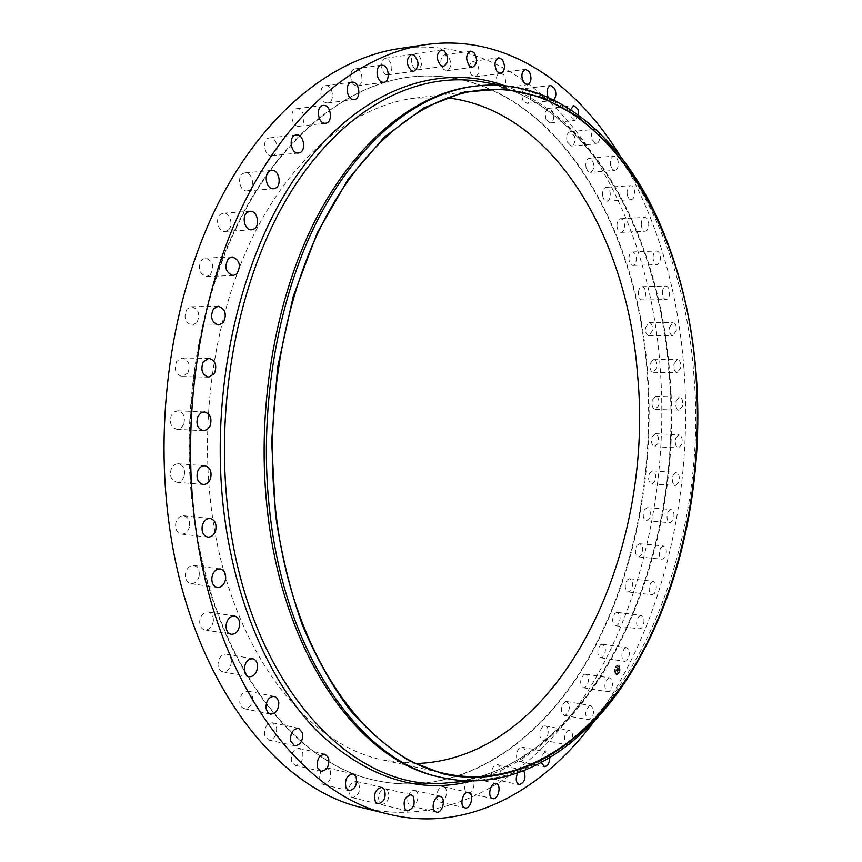 <?xml version="1.0" encoding="UTF-8"?>
<svg xmlns="http://www.w3.org/2000/svg" width="862" height="862" viewBox="0 0 862 862"><rect width="100%" height="100%" fill="white"/><g stroke="black" fill="none" stroke-linecap="round" stroke-linejoin="round"><path stroke-width="0.65" stroke-dasharray="4.31 3.23" d="M583.962 674.407L585.546 674.095C589.511 677.726 589.371 682.198 585.136 687.477L583.509 687.801C579.566 684.126 579.717 679.665 583.962 674.407M608.152 678.222L609.725 677.898C613.636 681.562 613.496 686.077 609.294 691.432L607.688 691.766C603.777 688.059 603.939 683.544 608.152 678.222M399.117 48.584C545.624 29.308 649.269 196.978 660.26 368.882C668.427 479.854 644.668 596.148 591.741 684.784C538.664 772.19 453.821 828.705 363.721 808.071M647.61 372.815C655.346 475.705 633.354 583.693 584.63 665.604C535.744 746.481 458.153 798.147 376.274 780.584C293.543 764.141 212.332 660.367 193.95 514.054C180.449 410.98 199.618 297.261 242.675 214.983C286.001 132.759 349.024 85.122 409.051 77.117C541.508 61.17 637.147 213.507 647.61 372.815M565.224 701.571L566.453 701.463C570.558 705.612 570.224 710.213 565.45 715.255L564.179 715.374C560.084 711.182 560.429 706.581 565.224 701.571M544.45 725.955L545.29 725.955C550.031 726.461 548.534 739.618 543.674 740.113L542.791 740.113C538.039 739.585 539.59 726.364 544.45 725.955M521.779 747.128L522.2 747.171C527.35 747.807 525.13 762.051 519.937 761.631L519.463 761.588C514.312 760.92 516.607 746.621 521.779 747.128M497.374 764.669C502.966 765.51 499.885 780.832 494.422 779.367L494.389 779.356C488.786 778.526 491.911 763.139 497.363 764.669L522.189 769.841L523.751 770.79M471.46 778.16C476.761 779.97 473.141 794.581 467.775 792.997L467.333 792.857C462 791.101 465.62 776.414 470.975 777.998L471.46 778.16M444.296 787.157C449.221 789.883 445.158 803.675 439.889 802.037L438.963 801.649C433.985 798.966 438.058 785.12 443.316 786.737L444.296 787.157M416.184 791.251C420.678 794.818 416.238 807.716 411.055 806.078L409.622 805.302C405.086 801.779 409.547 788.827 414.697 790.454L416.184 791.251M387.512 790.077C390.098 797.921 388.159 802.802 381.683 804.709L379.722 803.438C377.103 795.594 379.032 790.713 385.497 788.773L387.512 790.077M358.7 783.299C360.736 791.327 358.57 796.1 352.192 797.609L349.703 795.691C347.655 787.663 349.8 782.89 356.168 781.349L358.7 783.299M330.243 770.682C331.719 778.763 329.349 783.386 323.121 784.528L320.114 781.823C318.617 773.742 320.976 769.109 327.183 767.945L330.243 770.682M302.691 752.095C303.607 760.09 301.053 764.497 295.03 765.327L291.507 761.685C290.58 753.69 293.112 749.272 299.125 748.421L302.691 752.095M276.627 727.528C277.004 735.297 274.299 739.456 268.524 740.005L264.515 735.297C264.128 727.528 266.811 723.358 272.575 722.798L276.627 727.528M252.652 697.153C252.523 704.545 249.721 708.402 244.248 708.726L241.295 706.775L239.787 702.821C239.905 695.44 242.696 691.572 248.148 691.227L251.133 693.177L252.652 697.153M231.382 661.305C230.811 668.169 227.956 671.692 222.827 671.843C219.907 671.067 218.28 668.664 217.967 664.656C218.549 657.792 221.383 654.269 226.48 654.086C229.432 654.861 231.07 657.264 231.382 661.305M213.399 620.5C212.451 626.739 209.606 629.874 204.876 629.917C201.417 628.98 199.682 626.135 199.682 621.362C200.641 615.134 203.464 611.998 208.162 611.934C211.653 612.85 213.399 615.705 213.399 620.5M199.241 575.482C197.991 580.977 195.221 583.725 190.933 583.703C186.892 582.583 185.071 579.264 185.481 573.726C186.742 568.252 189.489 565.515 193.734 565.515C197.818 566.603 199.65 569.933 199.241 575.482M189.338 527.135C187.894 531.832 185.255 534.16 181.44 534.117C176.775 532.802 174.911 529.009 175.826 522.738C177.292 518.073 179.899 515.745 183.671 515.767C188.369 517.06 190.265 520.853 189.338 527.135M184.037 476.503C182.475 480.371 180.039 482.289 176.721 482.257C171.419 480.705 169.534 476.47 171.053 469.531C172.615 465.695 175.029 463.788 178.294 463.799C183.638 465.329 185.545 469.564 184.037 476.503M183.509 424.75L180.697 428.198L176.947 429.33C170.999 427.498 169.135 422.833 171.333 415.344L174.124 411.939L177.831 410.797C183.8 412.596 185.696 417.251 183.509 424.75M187.808 373.095L182.119 376.565C175.557 374.42 173.747 369.389 176.688 361.458L182.291 358.032C188.886 360.144 190.728 365.165 187.808 373.095M196.805 322.744L192.086 325.222C184.953 322.7 183.24 317.356 186.957 309.178L191.59 306.743C198.756 309.21 200.49 314.544 196.805 322.744M210.242 274.849L206.535 276.486C198.906 273.545 197.333 267.942 201.827 259.699L205.447 258.104C213.108 260.992 214.713 266.573 210.242 274.849M227.719 230.456L225.025 231.404C218.043 232.32 214.541 217.892 220.855 214.11L223.452 213.183C230.477 212.246 233.99 226.609 227.719 230.456M248.719 190.448L247.038 190.901C239.711 192.01 236.457 176.031 243.483 173.305L245.067 172.874C252.426 171.743 255.702 187.647 248.719 190.448M272.672 155.548L271.95 155.677C264.322 156.927 261.455 139.493 269.063 138.006L269.698 137.888C277.348 136.605 280.247 153.975 272.672 155.548M298.952 126.261C291.291 127.307 288.942 109.237 296.69 108.72L296.937 108.698C304.642 107.793 306.85 125.787 299.114 126.24L298.952 126.261M326.903 102.912C319.899 102.578 318.412 86.157 325.373 85.683L326.418 85.683C333.454 86.135 334.822 102.481 327.872 102.912L326.903 102.912M355.92 85.64C349.595 84.164 348.851 69.305 355.09 68.885L356.857 69.035C363.182 70.63 363.839 85.403 357.601 85.791L355.92 85.64M385.4 74.434C379.733 68.033 379.689 62.646 385.249 58.271L387.62 58.713C393.255 65.167 393.287 70.555 387.695 74.854L385.4 74.434M414.794 69.111C409.978 62.57 410.14 57.42 415.29 53.67L418.167 54.5C422.962 61.094 422.779 66.234 417.617 69.919L414.794 69.111M443.639 69.423C439.598 62.851 439.954 57.969 444.706 54.791L448.014 56.084C452.022 62.689 451.656 67.559 446.882 70.695L443.639 69.423M471.503 75.026C468.185 68.529 468.712 63.939 473.087 61.245L476.729 63.066C480.026 69.585 479.487 74.164 475.091 76.815L471.503 75.026M498.042 85.51C495.37 79.175 496.049 74.875 500.089 72.634L503.979 75.026C506.63 81.373 505.929 85.65 501.889 87.87L498.042 85.51M522.975 100.445C520.885 94.335 521.693 90.348 525.4 88.484L529.473 91.48C531.542 97.589 530.723 101.565 527.005 103.408L522.975 100.445M546.066 119.376C544.493 113.547 545.409 109.873 548.814 108.343L552.984 111.952C554.546 117.771 553.619 121.445 550.204 122.954L546.066 119.376M567.121 141.853C566.011 136.347 567.013 132.974 570.138 131.735L574.361 135.98C575.46 141.476 574.448 144.838 571.323 146.077L567.121 141.853M586.031 167.433C585.309 162.293 586.386 159.222 589.242 158.22L591.774 159.47L593.455 163.101C594.166 168.241 593.088 171.312 590.222 172.292L587.712 171.053L586.031 167.433M602.667 195.696C602.29 190.933 603.411 188.142 606.04 187.356C608.119 187.496 609.499 189.328 610.188 192.872C610.565 197.646 609.434 200.415 606.805 201.202C604.736 201.061 603.357 199.23 602.667 195.696M616.966 226.243C616.89 221.857 618.043 219.347 620.446 218.732C622.644 218.97 623.991 221.017 624.497 224.885C624.573 229.27 623.409 231.77 621.006 232.374C618.819 232.137 617.472 230.1 616.966 226.243M628.883 258.665C629.044 254.667 630.23 252.437 632.417 251.973C634.734 252.318 636.037 254.57 636.328 258.74C636.167 262.738 634.982 264.968 632.783 265.431C630.478 265.087 629.185 262.824 628.883 258.665M638.386 292.617C638.753 289.007 639.938 287.035 641.942 286.69C644.377 287.165 645.616 289.632 645.67 294.071C645.304 297.692 644.119 299.664 642.104 299.998C639.679 299.523 638.44 297.056 638.386 292.617M645.466 327.743L648.989 322.55C651.543 323.175 652.717 325.836 652.502 330.534L648.957 335.738C646.414 335.113 645.25 332.441 645.466 327.743M650.099 363.71L653.568 359.206C656.241 360.014 657.329 362.87 656.833 367.805L653.342 372.319C650.67 371.511 649.592 368.645 650.099 363.71M652.286 400.216L655.67 396.358C658.482 397.35 659.473 400.41 658.654 405.539L655.26 409.407C652.459 408.416 651.467 405.345 652.286 400.216M652.049 436.948L655.314 433.694C658.245 434.901 659.139 438.155 657.986 443.445L654.711 446.721C651.78 445.503 650.896 442.238 652.049 436.948M649.398 473.594L652.502 470.9C655.573 472.354 656.348 475.792 654.84 481.222L651.704 483.927C648.644 482.472 647.868 479.024 649.398 473.594M644.334 509.851L647.265 507.686C650.476 509.41 651.122 513.041 649.215 518.568L646.274 520.756C643.063 519.01 642.416 515.379 644.334 509.851M636.889 545.43L639.604 543.739C642.966 545.765 643.483 549.579 641.156 555.16L638.419 556.874C635.068 554.826 634.561 551.012 636.889 545.43M627.094 580.007L629.572 578.736C633.074 581.107 633.441 585.093 630.682 590.686L628.172 591.968C624.681 589.586 624.314 585.589 627.094 580.007M614.972 613.259L617.181 612.365C620.834 615.112 621.039 619.261 617.817 624.821L615.576 625.726C611.934 622.957 611.729 618.797 614.972 613.259M600.577 644.841L602.484 644.27C606.288 647.437 606.331 651.747 602.613 657.2L600.663 657.792C596.87 654.592 596.838 650.271 600.577 644.841M620.478 156.464C656.855 218.291 678.028 289.201 683.997 369.205C693.479 495.424 661.93 629.96 594.155 721.246M193.39 514C179.889 410.948 199.057 297.271 242.114 215.015C285.441 132.823 348.474 85.198 408.502 77.192C540.97 61.234 636.63 213.539 647.103 372.815C654.851 475.673 632.848 583.628 584.113 665.529C535.227 746.384 457.625 798.029 375.724 780.466C292.994 764.012 211.783 660.26 193.39 514M416.465 763.527L384.301 760.295C305.525 745.544 228.473 646.931 211.362 508.408C198.853 411.26 217.084 304.297 257.792 226.954C298.758 149.686 358.344 105.024 415.161 98.063L447.486 97.848M664.591 234.927C681.767 278.588 692.208 325.642 695.936 376.091C702.864 470.156 685.225 569.232 645.379 647.222M472.969 86.383C486.179 84.778 499.13 85.047 511.812 87.191C615.759 105.509 684.643 237.503 693.942 376.058C709.846 557.994 620.058 767.277 479.531 780.11C466.698 781.069 453.778 780.132 440.773 777.308M568.543 744.714L567.271 744.811C562.563 744.305 564.114 730.922 568.931 730.48L569.76 730.491C573.316 732.959 573.607 737.15 570.644 743.044M541.282 762.633C541.024 756.631 542.737 753.086 546.433 751.987L549.848 757.709M517.588 773.074L522.2 769.841M553.652 99.927L552.219 100.552L548.103 97.32M578.704 115.26L575.213 120.389L571.097 116.758L570.569 109.614M598.519 132.015L599.144 133.61C600.232 139.181 599.23 142.586 596.127 143.825L591.968 139.547C590.869 133.976 591.871 130.571 594.963 129.311L595.707 129.354M610.673 165.461C609.973 160.257 611.039 157.153 613.873 156.141C615.813 156.194 617.203 157.843 618.043 161.086C618.744 166.291 617.677 169.394 614.832 170.385L612.343 169.124L610.673 165.461M627.137 194.079C626.771 189.252 627.892 186.44 630.488 185.642C632.546 185.783 633.915 187.647 634.594 191.224C634.96 196.051 633.839 198.853 631.232 199.65C629.185 199.51 627.827 197.646 627.137 194.079M641.274 224.982C641.199 220.543 642.341 218.011 644.722 217.396C646.899 217.633 648.235 219.713 648.73 223.614C648.806 228.053 647.653 230.574 645.272 231.188C643.106 230.951 641.781 228.883 641.274 224.982M653.051 257.781C653.213 253.74 654.377 251.488 656.553 251.014C658.837 251.37 660.13 253.654 660.411 257.867C660.249 261.908 659.074 264.16 656.898 264.623C654.614 264.268 653.331 261.994 653.051 257.781M662.425 292.11C662.781 288.468 663.956 286.464 665.938 286.119C668.352 286.604 669.58 289.093 669.623 293.597C669.268 297.239 668.082 299.243 666.089 299.577C663.697 299.092 662.469 296.603 662.425 292.11M669.386 327.625L672.888 322.377C675.409 323.013 676.573 325.707 676.358 330.458L672.845 335.717C670.324 335.07 669.171 332.376 669.386 327.625M673.933 363.99L677.381 359.432C680.032 360.241 681.099 363.139 680.603 368.117L677.144 372.686C674.504 371.867 673.437 368.968 673.933 363.99M676.077 400.884L679.428 396.983C682.198 397.985 683.178 401.078 682.37 406.261L679.008 410.172C676.228 409.17 675.258 406.067 676.077 400.884M675.808 438.004L679.03 434.717C681.939 435.935 682.823 439.221 681.67 444.577L678.426 447.884C675.528 446.656 674.644 443.359 675.808 438.004M673.136 475.048L676.217 472.333C679.256 473.798 680.021 477.268 678.513 482.763L675.42 485.5C672.382 484.024 671.627 480.543 673.136 475.048M668.093 511.716L670.992 509.517C674.17 511.252 674.817 514.916 672.92 520.508L670 522.728C666.832 520.971 666.197 517.297 668.093 511.716M660.691 547.682L663.384 545.969C666.703 548.016 667.21 551.863 664.904 557.509L662.188 559.244C658.88 557.186 658.374 553.329 660.691 547.682M650.961 582.658L653.407 581.365C656.876 583.757 657.232 587.776 654.495 593.444L652.017 594.748C648.558 592.345 648.202 588.304 650.961 582.658M638.925 616.298L641.112 615.393C644.722 618.162 644.927 622.353 641.727 627.978L639.507 628.904C635.908 626.114 635.703 621.911 638.925 616.298M624.638 648.267L626.523 647.685C630.294 650.885 630.327 655.239 626.642 660.766L624.713 661.359C620.952 658.137 620.931 653.773 624.638 648.267M589.554 705.752L590.772 705.633C594.834 709.814 594.5 714.469 589.759 719.587L588.509 719.716C584.447 715.482 584.792 710.838 589.554 705.752M615.317 673.804C614.089 669.127 615.037 666.186 618.14 664.968L619.595 666.132C620.802 670.798 619.853 673.739 616.75 674.946L615.317 673.804M619.466 666.111L618.022 664.958C614.908 666.164 613.97 669.117 615.188 673.782L616.621 674.924C619.735 673.718 620.683 670.787 619.466 666.111M615.64 672.963L616.772 673.868C619.228 672.92 619.972 670.604 619.013 666.929L617.871 666.014C615.425 666.972 614.681 669.289 615.64 672.963M615.565 667.296L615.737 666.757L615.565 667.296M618.83 673.05L619.002 672.511L618.83 673.05M619.703 669.785L619.875 669.246L619.703 669.785M615.543 673.136L615.371 673.675L615.543 673.136M614.951 670.097L614.778 670.636L614.951 670.097M619.142 666.94C620.101 670.625 619.347 672.942 616.901 673.89L615.77 672.985C614.811 669.311 615.554 666.983 618 666.035L619.142 666.94M617.02 668.977L616.513 669.957L617.569 671.455L617.138 672.22L616.33 670.313L615.791 671.024L616.912 668.998L615.673 671.002L616.201 670.302L617.02 672.198L617.44 671.433L616.395 669.936L616.783 668.977M617.084 669.666L616.47 669.946L617.548 671.401L617.149 672.209L617.623 671.347L616.427 669.871M616.405 669.903L617.742 671.369L617.224 672.22L617.677 671.423L616.47 669.774M616.998 668.847L617.968 667.102L617.375 668.395L617.752 669.052L617.989 668.158L618.442 669.849L617.979 670.668L616.869 668.826L617.86 670.658L618.194 668.729L617.397 668.352L617.795 667.77L617.623 669.041L617.257 668.384L617.838 667.08L616.869 668.826M618.086 667.059L617.86 667.759M618.086 668.082L618.269 668.697L617.957 668.061M618.151 668.804L618.054 670.733L618.571 669.817L617.903 668.772M618.097 670.733L618.032 668.783L617.86 670.658M615.953 666.843L615.78 667.382L615.953 666.843M619.498 666.304L619.325 666.843L619.498 666.304M617.785 665.27L617.612 665.809L617.785 665.27M619.207 672.597L619.035 673.136L619.207 672.597M615.414 673.631L615.587 673.093L615.414 673.631M614.811 670.582L614.983 670.043L614.811 670.582M617.127 674.655L617.3 674.116L617.127 674.655M481.136 81.674C588.811 100.692 660.023 234.335 669.763 374.27C686.346 557.983 594.037 769.389 448.477 782.75M504.572 85.683C599.704 120.335 660.077 244.226 669.44 373.839C684.45 547.704 605.383 745.037 472.171 780.94M585.546 674.095L609.725 677.898M583.509 687.801L607.688 691.766M409.051 77.117L408.502 77.192M384.301 760.295L446.828 773.947M479.531 780.11L469.941 780.929M484.358 82.256C589.306 103.063 659.43 235.326 669.063 374.065C685.624 556.701 594.414 766.447 451.731 782.481M511.812 87.191L502.352 85.489M415.161 98.063L478.679 90.294M376.274 780.584L375.724 780.466M325.373 85.683L351.793 82.116M327.872 102.912L354.271 99.593M545.29 725.955L569.76 730.491M542.791 740.113L567.271 744.811M355.09 68.885L381.403 65.156M357.601 85.791L383.881 82.31M522.2 747.171L546.853 752.041M519.463 761.588L544.116 766.63M385.249 58.271L411.422 54.478M387.695 74.854L413.835 71.298M494.389 779.356L519.226 784.722M415.29 53.67L441.29 49.899M417.617 69.919L443.596 66.374M467.775 792.997L492.784 798.632M470.975 777.998L495.984 783.45M444.706 54.791L470.533 51.117M446.882 70.695L472.688 67.236M439.889 802.037L465.081 807.909M443.316 786.737L468.508 792.404M473.087 61.245L498.732 57.732M475.091 76.815L500.703 73.507M411.055 806.078L436.431 812.133M414.697 790.454L440.062 796.294M500.089 72.634L525.529 69.337M501.889 87.87L527.307 84.767M381.683 804.709L407.22 810.883M385.497 788.773L411.034 794.71M525.4 88.484L550.635 85.446M527.005 103.408L552.219 100.552M352.192 797.609L377.89 803.826M356.168 781.349L381.855 787.318M548.814 108.343L573.844 105.595M550.204 122.954L575.213 120.389M323.121 784.528L348.959 790.691M327.183 767.945L353.021 773.861M570.138 131.735L594.963 129.311M571.323 146.077L596.127 143.825M295.03 765.327L320.998 771.339M299.125 748.421L325.093 754.185M589.242 158.22L613.873 156.141M590.222 172.292L614.832 170.385M268.524 740.005L294.599 745.77M272.575 722.798L298.651 728.304M606.04 187.356L630.488 185.642M606.805 201.202L631.232 199.65M244.248 708.726L270.42 714.135M248.148 691.227L274.331 696.377M620.446 218.732L644.722 217.396M621.006 232.374L645.272 231.188M222.827 671.843L249.086 676.789M226.48 654.086L252.738 658.762M632.417 251.973L656.553 251.014M632.783 265.431L656.898 264.623M204.876 629.917L231.21 634.303M208.162 611.934L234.496 616.028M641.942 286.69L665.938 286.119M642.104 299.998L666.089 299.577M190.933 583.703L217.321 587.421M193.734 565.515L220.144 568.952M648.989 322.55L672.888 322.377M648.957 335.738L672.845 335.717M181.44 534.117L207.893 537.112M183.671 515.767L210.134 518.482M653.568 359.206L677.381 359.432M653.342 372.319L677.144 372.686M176.721 482.257L203.216 484.466M178.294 463.799L204.811 465.728M655.67 396.358L679.428 396.983M655.26 409.407L679.008 410.172M176.947 429.33L203.486 430.72M177.831 410.797L204.38 411.917M655.314 433.694L679.03 434.717M654.711 446.721L678.426 447.884M182.119 376.565L208.69 377.147M182.291 358.032L208.884 358.333M652.502 470.9L676.217 472.333M651.704 483.927L675.42 485.5M192.086 325.222L218.679 325.017M191.59 306.743L218.205 306.258M647.265 507.686L670.992 509.517M646.274 520.756L670 522.728M206.535 276.486L233.139 275.538M205.447 258.104L232.072 256.887M639.604 543.739L663.384 545.969M638.419 556.874L662.188 559.244M225.025 231.404L251.639 229.798M223.452 213.183L250.077 211.298M629.572 578.736L653.407 581.365M628.172 591.968L652.017 594.748M247.038 190.901L273.631 188.724M245.067 172.874L271.681 170.417M617.181 612.365L641.112 615.393M615.576 625.726L639.507 628.904M271.95 155.677L298.5 153.016M269.698 137.888L296.269 134.957M602.484 644.27L626.523 647.685M600.663 657.792L624.713 661.359M296.69 108.72L323.196 105.423M299.114 126.24L325.599 123.201M566.453 701.463L590.772 705.633M564.179 715.374L588.509 719.716"/><path stroke-width="1.29" d="M594.155 721.246C542.284 791.208 467.215 833.252 389.355 814.364L363.721 808.071C275.743 789.172 189.004 678.523 168.823 521.876C153.942 410.775 174.329 287.897 220.553 198.874C267.058 109.894 334.747 58.153 399.117 48.584L425.214 44.705C504.496 33.133 575.331 81.987 620.478 156.464M389.355 814.364C301.851 795.648 215.338 683.749 195.297 524.71C180.514 411.917 200.997 287.078 247.189 196.773C293.683 106.511 361.189 54.209 425.214 44.705M447.486 97.848C554.697 110.358 627.827 239.41 637.632 375.757C654.721 554.083 560.16 758.905 416.465 763.527M696.043 376.759C703.026 476.255 682.639 580.783 637.826 660.249C592.841 738.745 521.801 789.161 446.828 773.947C369.216 759.584 292.886 658.266 276.142 514.657C263.891 414.008 282.262 302.961 322.819 222.946C363.635 142.984 422.703 97.137 478.679 90.294C599.467 76.955 686.594 222.902 696.043 376.759M696.367 376.651C703.683 475.813 683.383 580.697 638.537 659.818C592.636 740.533 519.161 791.887 442.238 773.656L409.892 761.081C388.697 748.496 368.634 731.353 349.692 709.631C331.687 685.387 315.901 657.156 302.314 624.95C290.289 590.782 281.368 554.083 275.538 514.862L271.649 441.247L277.661 367.137L293.231 296.442L317.313 232.729L348.356 178.876L384.506 136.907L423.792 107.89L464.306 92.051L504.378 88.915L542.607 97.503L577.885 116.532L609.38 144.557L636.533 180.115L658.945 221.749C679.741 268.815 692.218 320.448 696.367 376.651M645.379 647.222L637.6 661.639C592.409 741.988 519.495 794.452 442.928 777.783C364.454 763.064 287.229 660.745 270.205 515.638C257.738 413.835 276.303 301.495 317.367 220.521C358.678 139.601 418.49 93.171 475.156 86.114C552.941 76.632 620.662 135.646 658.18 219.853L664.591 234.927M442.928 777.783L440.773 777.308C362.255 762.568 284.999 660.346 267.963 515.422C255.486 413.738 274.051 301.538 315.115 220.661C356.448 139.838 416.271 93.441 472.969 86.383L475.156 86.114M353.301 99.593C346.319 99.249 344.865 82.58 351.793 82.116L352.838 82.116C359.842 82.601 361.189 99.184 354.271 99.593L353.301 99.593M570.644 743.044L568.543 744.714M382.211 82.159C375.907 80.64 375.185 65.566 381.403 65.156L383.148 65.318C389.452 66.945 390.087 81.933 383.881 82.31L382.211 82.159M549.848 757.709C549.471 762.978 547.726 765.962 544.59 766.674L541.282 762.633M411.551 70.856C405.916 64.359 405.873 58.896 411.422 54.478L413.782 54.942C419.374 61.493 419.395 66.945 413.835 71.298L411.551 70.856M523.751 770.79C526.294 777.858 524.796 782.502 519.247 784.722L519.226 784.722C515.896 782.782 515.357 778.892 517.588 773.074M440.794 65.544C436 58.896 436.172 53.681 441.29 49.899L444.167 50.75C448.919 57.442 448.736 62.646 443.596 66.374L440.794 65.544M496.469 783.601C501.727 785.411 498.117 800.216 492.784 798.632L492.353 798.492C487.052 796.736 490.661 781.856 495.984 783.45L496.469 783.601M469.456 65.943C465.448 59.273 465.814 54.328 470.533 51.117L473.82 52.431C477.807 59.133 477.429 64.068 472.688 67.236L469.456 65.943M469.478 792.824C474.369 795.561 470.318 809.537 465.081 807.909L464.155 807.522C459.22 804.828 463.282 790.788 468.508 792.404L469.478 792.824M497.137 71.686C493.851 65.092 494.379 60.448 498.732 57.732L502.341 59.586C505.617 66.191 505.067 70.835 500.703 73.507L497.137 71.686M441.538 797.102C445.999 800.69 441.57 813.771 436.431 812.133L434.998 811.357C430.504 807.802 434.933 794.667 440.062 796.294L441.538 797.102M523.482 82.364C520.842 75.942 521.521 71.6 525.529 69.337L529.387 71.761C532.016 78.194 531.315 82.526 527.307 84.767L523.482 82.364M413.027 796.035C415.603 803.966 413.663 808.912 407.22 810.883L405.269 809.601C402.673 801.671 404.59 796.703 411.034 794.71L413.027 796.035M548.103 97.32C546.185 91.189 547.025 87.234 550.635 85.446L554.665 88.484C556.496 93.258 556.162 97.072 553.652 99.927M384.377 789.29C386.392 797.415 384.236 802.263 377.89 803.826L375.412 801.886C373.375 793.762 375.52 788.902 381.855 787.318L384.377 789.29M570.569 109.614L573.844 105.595L577.982 109.258L578.704 115.26M356.06 776.63C357.525 784.808 355.155 789.495 348.959 790.691L345.964 787.954C344.488 779.776 346.836 775.067 353.021 773.861L356.06 776.63M595.707 129.354L598.519 132.015M328.637 757.892C329.553 765.995 327 770.477 320.998 771.339L317.485 767.665C316.57 759.562 319.102 755.069 325.093 754.185L328.637 757.892M302.691 733.088C303.058 740.964 300.364 745.188 294.599 745.77L290.613 741.008C290.235 733.131 292.918 728.896 298.651 728.304L302.691 733.088M278.814 702.368C278.685 709.857 275.883 713.779 270.42 714.135L267.479 712.163L265.981 708.165C266.11 700.666 268.89 696.744 274.331 696.377L277.305 698.339L278.814 702.368M257.63 666.067C257.048 673.039 254.204 676.616 249.086 676.789C246.166 676.002 244.56 673.578 244.248 669.505C244.83 662.533 247.663 658.956 252.738 658.762C255.691 659.538 257.318 661.973 257.63 666.067M239.722 624.713C238.763 631.049 235.929 634.238 231.21 634.303C227.751 633.354 226.027 630.467 226.038 625.618C226.997 619.304 229.82 616.114 234.496 616.028C237.987 616.955 239.733 619.853 239.722 624.713M225.628 579.059C224.379 584.641 221.609 587.431 217.321 587.421C213.291 586.3 211.481 582.927 211.901 577.314C213.151 571.754 215.899 568.963 220.144 568.952C224.217 570.051 226.038 573.424 225.628 579.059M215.78 530.001C214.326 534.774 211.696 537.145 207.893 537.112C203.238 535.787 201.374 531.94 202.301 525.572C203.755 520.831 206.363 518.461 210.134 518.482C214.821 519.786 216.707 523.622 215.78 530.001M210.522 478.615C208.97 482.548 206.535 484.498 203.216 484.466C197.926 482.903 196.04 478.593 197.57 471.557C199.122 467.657 201.536 465.717 204.811 465.728C210.134 467.269 212.041 471.568 210.522 478.615M210.037 426.076L207.236 429.578L203.486 430.72C197.549 428.877 195.685 424.147 197.894 416.529L200.674 413.07L204.38 411.917C210.339 413.728 212.235 418.458 210.037 426.076M214.369 373.623L208.69 377.147C202.139 374.97 200.34 369.863 203.281 361.814L208.884 358.333C215.468 360.478 217.289 365.574 214.369 373.623M223.398 322.507L218.679 325.017C211.556 322.463 209.854 317.033 213.571 308.736L218.205 306.258C225.359 308.768 227.083 314.188 223.398 322.507M236.845 273.89L233.139 275.538C225.532 272.554 223.969 266.875 228.462 258.503L232.072 256.887C239.722 259.828 241.306 265.496 236.845 273.89M254.322 228.839L251.639 229.798C244.668 230.714 241.177 216.071 247.491 212.235L250.077 211.298C257.081 210.36 260.583 224.939 254.322 228.839M275.301 188.261L273.631 188.724C266.315 189.823 263.082 173.607 270.097 170.859L271.681 170.417C279.019 169.286 282.273 185.427 275.301 188.261M299.222 152.876L298.5 153.016C290.893 154.276 288.048 136.562 295.634 135.075L296.269 134.957C303.887 133.675 306.764 151.292 299.222 152.876M325.437 123.223C317.798 124.268 315.47 105.929 323.196 105.423L323.444 105.401C331.116 104.496 333.303 122.76 325.599 123.201L325.437 123.223M469.941 780.929L448.477 782.75C355.295 794.171 249.474 688.081 228.527 514.862C213.754 399.526 240.078 271.81 292.757 188.983C345.694 106.069 418.232 70.964 481.136 81.674L484.358 82.256M472.171 780.94C419.859 794.462 369.011 778.677 319.619 733.562C272.758 687.229 236.382 608.184 224.346 515.465C208.281 391.079 240.207 253.277 300.202 170.644C360.435 87.816 439.792 62.301 504.572 85.683M637.6 661.639L638.537 659.818M451.731 782.481L448.477 782.75M502.352 85.489L481.136 81.674M658.18 219.853L658.945 221.749"/></g></svg>
